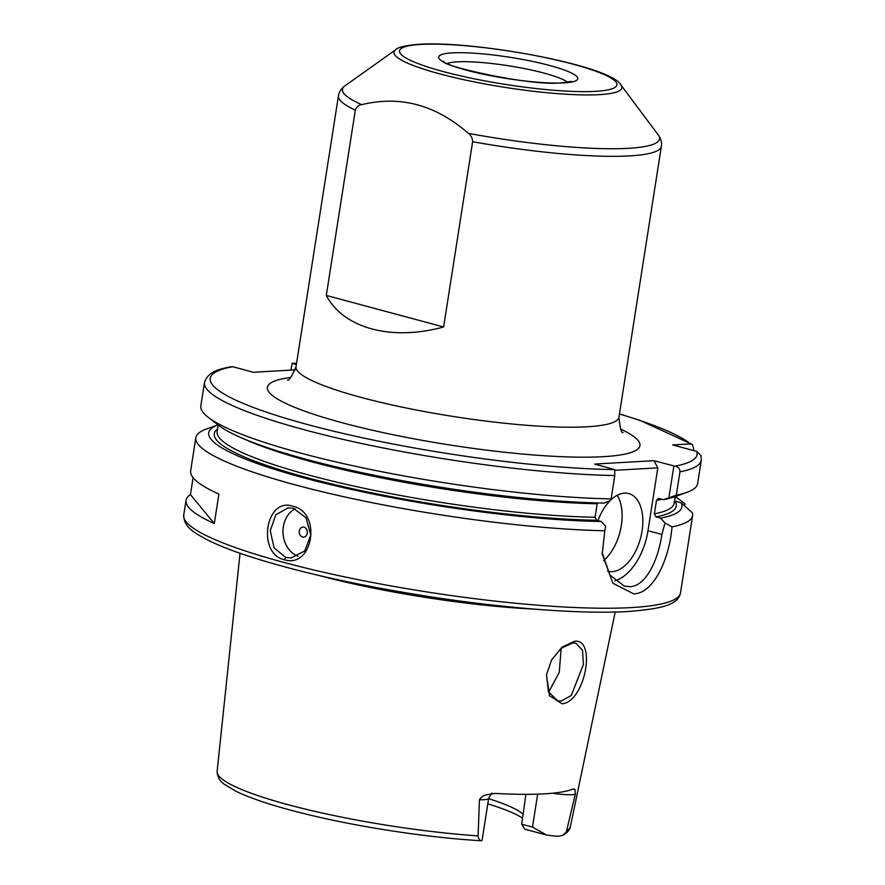 <?xml version="1.0" encoding="UTF-8"?>
<svg xmlns="http://www.w3.org/2000/svg" width="885" height="885" viewBox="0 0 885 885"><rect width="100%" height="100%" fill="white"/><g stroke="black" fill="none" stroke-linecap="round" stroke-linejoin="round"><path stroke-width="1.33" d="M546.499 674.591L548.434 691.827L557.749 700.843L561.024 701.186L571.29 695.433L583.392 664.547L582.496 650.287L575.947 643.251L572.816 642.964L561.167 648.318L551.51 660.077M562.097 703.785L549.508 695.743L546.454 674.879L551.598 659.922L562.019 647.068L574.564 641.293C592.386 638.362 588.713 680.488 573.237 697.623C569.719 701.462 566.013 703.509 562.097 703.785M293.51 508.333L288.289 507.769L275.832 514.749L270.268 530.712L274.096 547.915L285.822 557.428L291.154 557.97L304.717 550.935L310.801 534.938L305.989 517.791L293.51 508.333M284.262 559.707C256.727 553.711 265.589 496.883 292.647 506.187C322.162 512.105 313.224 568.911 284.262 559.707L285.822 557.428M492.226 793.458C492.171 792.352 490.987 793.956 488.664 798.281A24.537 3.739 -171.1 0 1 483.874 799.719A24.537 3.739 -171.1 0 1 479.449 799.752C481.141 797.042 483.575 795.383 486.739 794.763L495.202 793.414A181.005 27.601 8.9 0 0 544.131 793.856A181.005 27.601 8.9 0 0 573.214 788.966L573.801 788.823M573.214 788.966L575.062 789.719L575.283 794.288A24.537 3.739 -171.1 0 1 572.197 794.686A24.537 3.739 -171.1 0 1 552.572 793.214M479.449 799.752L478.055 836.933C479.305 839.854 480.455 841.093 481.528 840.673A24.537 3.739 8.9 0 0 482.126 840.02L488.664 798.281M477.988 835.871A178.77 27.258 8.9 0 1 217.135 771.3C217.323 776.997 219.834 781.389 224.679 784.497L236.207 791.356C251.838 798.923 274.925 806.445 305.447 813.957C358.359 827.044 428.373 837.719 481.163 840.75L481.528 840.673M525.856 794.332L521.696 824.189L532.493 827.099L546.499 835.009A24.537 3.739 8.9 0 0 558.147 836.303L562.86 835.285L566.367 831.9L575.283 794.288M304.053 527.194A5.033 4.06 -93.3 0 0 299.296 531.022A5.033 4.06 -93.3 0 0 302.515 537.007A5.033 4.06 -93.3 0 0 307.272 533.168A5.033 4.06 -93.3 0 0 304.053 527.194M295.125 508.853A25.145 20.289 -93.3 0 0 283.034 533.345A25.145 20.289 -93.3 0 0 297.968 556.178M607.575 571.157A40.223 22.955 105.1 0 0 607.873 571.245A40.223 22.955 105.1 0 0 612.177 571.677A40.223 22.955 105.1 0 0 641.371 534.717A40.223 22.955 105.1 0 0 628.781 493.553A40.223 22.955 105.1 0 0 624.478 493.122A40.223 22.955 105.1 0 0 597.994 520.612M603.548 560.67A40.223 22.955 105.1 0 0 617.199 495.279M602.132 552.428L609.853 574.929L624.235 586.058L629.777 586.644C645.685 586.489 658.097 560.603 661.925 534.463L665.011 522.891L672.025 526.918C669.403 558.535 653.838 593.669 633.638 593.824L612.829 583.226L602.22 554.021L604.798 530.757A251.417 38.332 -171.1 0 1 337.052 495.213A251.417 38.332 -171.1 0 1 195.839 437.71A251.417 38.332 -171.1 0 1 206.459 429.004L217.964 424.844A239.47 36.506 -171.1 0 0 318.301 481.628A239.47 36.506 -171.1 0 0 601.28 521.497L596.7 520.269A233.817 35.643 -171.1 0 1 331.786 483.94A233.817 35.643 -171.1 0 1 217.577 428.937M561.134 648.34L559.298 672.257L548.623 692.214M488.597 798.668A133.248 20.311 -171.1 0 1 522.781 813.99M361.755 104.662C358.657 105.038 356.511 106.864 355.316 110.171L326.299 295.424C343.623 328.401 391.524 341.289 443.617 326.974L472.623 141.722C472.513 138.06 471.085 135.261 468.353 133.336C435.741 104.85 400.208 95.292 361.755 104.662A160.473 24.47 8.9 0 1 344.94 85.845C341.201 88.622 339.043 91.929 338.457 95.757A163.426 24.913 -171.1 0 0 355.316 110.171M318.08 575.261A190.585 29.061 8.9 0 0 534.186 609.112M681.118 502.846A239.47 36.506 -171.1 0 1 660.597 518.112L656.017 516.884A233.817 35.643 -171.1 0 0 675.089 501.231L681.118 502.846L692.457 512.846A251.417 38.332 -171.1 0 1 692.623 515.501L680.51 592.85A251.417 38.332 8.9 0 1 631.492 607.575A251.417 38.332 8.9 0 1 351.212 578.259A251.417 38.332 8.9 0 1 183.726 515.048L186.038 500.324A251.417 38.332 -171.1 0 0 214.292 523.555L218.905 494.095A251.417 38.332 -171.1 0 1 190.651 470.864L195.839 437.71M186.038 500.324A251.417 38.332 -171.1 0 1 190.452 494.582L193.096 477.679M546.499 835.009L524.705 829.156L521.696 824.189M522.161 817.95A136.732 20.842 8.9 0 0 487.79 803.834M684.658 505.954L684.99 503.819L675.498 496.485A239.47 36.506 -171.1 0 1 676.804 497.613L675.056 497.713M692.623 515.501A251.417 38.332 -171.1 0 1 672.025 526.918M660.597 518.112L665.011 522.891M661.637 499.206A231.306 35.267 -171.1 0 1 656.471 500.379L654.358 513.875A231.306 35.267 8.9 0 0 674.193 503.2L675.233 496.585M611.137 498.886A251.417 38.332 -171.1 0 1 208.274 417.355L218.684 425.397A239.47 36.506 -171.1 0 0 604.167 503.089L609.599 500.998L611.137 498.886L614.787 475.555L614.699 469.603L594.654 464.072L653.96 460.687L674.89 466.174C678.187 466.694 679.879 468.585 679.957 471.838A251.417 38.332 -171.1 0 0 701.274 460.277L697.623 483.619A251.417 38.332 -171.1 0 1 687.003 492.314L674.647 496.795A239.47 36.506 -171.1 0 1 663.484 499.704L658.905 498.465L656.471 500.379M687.003 492.314A251.417 38.332 -171.1 0 1 676.306 495.169L663.484 499.704M679.957 471.838L676.306 495.169M658.119 498.443L658.905 498.465M656.017 516.884L654.358 513.875M693.342 450.487L693.63 448.606L692.402 444.48L690.554 443.916L672.666 444.934L696.727 451.405L700.997 455.62L701.274 460.277M604.798 530.757L605.694 526.276L601.28 521.497M218.186 425.01L217.146 431.626A231.306 35.267 8.9 0 0 348.048 484.759A231.306 35.267 8.9 0 0 595.052 517.26L597.165 503.753A231.306 35.267 -171.1 0 1 244.006 438.927M208.274 417.355A251.417 38.332 -171.1 0 1 200.829 405.817L204.49 382.486A251.417 38.332 -171.1 0 0 346.5 440.177A251.417 38.332 -171.1 0 0 614.787 475.555M595.052 517.26L596.7 520.269M295.258 369.875L253.331 372.264L232.722 366.722L230.277 366.833C221.726 368.956 208.594 370.173 204.49 382.486M684.99 503.819L676.804 497.613M296.541 363.414A246.395 37.568 8.9 0 0 292.039 363.337L296.375 364.498M296.563 363.315L292.083 363.226L290.955 370.118M614.909 580.77A50.279 28.696 105.1 0 0 647.986 530.712L657.82 467.866L614.953 470.311M668.916 497.613L673.861 466.041M653.96 460.687L657.82 467.866M214.292 523.555L190.452 494.582M326.299 295.424L443.617 326.974M564.055 82.891A70.402 10.731 -171.1 0 1 466.716 70.247A70.402 10.731 -171.1 0 1 452.412 52.868A70.402 10.731 -171.1 0 1 549.751 65.512A70.402 10.731 -171.1 0 1 564.055 82.891M567.528 82.25A62.857 9.58 8.9 0 0 519.65 67.669A62.857 9.58 8.9 0 0 457.246 61.839A62.857 9.58 8.9 0 0 447.39 63.443M620.695 429.114A188.56 28.751 -171.1 0 1 603.172 456.693A188.56 28.751 -171.1 0 1 352.595 425.464A188.56 28.751 -171.1 0 1 290.734 377.452M287.415 379.986C288.776 381.225 291.652 376.778 296.033 366.644A163.426 24.913 8.9 0 0 404.899 407.719A163.426 24.913 8.9 0 0 587.076 426.78A163.426 24.913 8.9 0 0 618.947 417.211L661.372 146.324A163.426 24.913 -171.1 0 1 629.5 155.904A163.426 24.913 -171.1 0 1 472.623 141.722M599.366 94.64A115.349 17.589 -171.1 0 1 462.556 79.429A115.349 17.589 -171.1 0 1 395.728 49.726C397.597 47.248 405.496 45.423 419.413 44.25C474.957 40.655 610.794 65.413 620.916 84.993A115.349 17.589 -171.1 0 1 599.366 94.64M420.994 44.416A110.017 16.771 8.9 0 0 443.352 71.585A110.017 16.771 8.9 0 0 595.472 91.343A110.017 16.771 8.9 0 0 573.115 64.185A110.017 16.771 8.9 0 0 420.994 44.416M468.353 133.336A160.473 24.47 8.9 0 0 628.25 148.326A160.473 24.47 8.9 0 0 658.23 134.907C660.929 138.691 661.98 142.507 661.372 146.324M566.765 830.805A178.77 27.258 8.9 0 0 570.371 826.612C570.084 829.577 567.584 832.475 562.86 835.285M674.89 466.174A246.395 37.568 8.9 0 0 696.727 451.405M232.722 366.722A246.395 37.568 8.9 0 0 308.035 424.678A246.395 37.568 8.9 0 0 614.699 469.603M690.554 443.916A246.395 37.568 8.9 0 0 619.456 413.981M661.925 534.463L647.986 530.712M537.66 794.144L532.493 827.099M571.378 81.365L562.473 82.725C530.735 87.007 436.626 64.417 444.005 61.419L444.005 61.43M623.084 432.544C621.381 433.263 620.009 428.152 618.947 417.211M183.726 515.048C183.737 527.847 195.839 533.268 204.933 538.622C214.369 543.589 226.648 548.678 241.782 553.877C290.136 570.172 351.5 584.233 425.873 596.081C503.808 608.349 581.323 614.301 627.786 611.524C665.974 608.603 678.209 603.67 680.51 592.85M395.728 49.726L344.94 85.845M217.135 771.3L240.045 553.28M296.033 366.644L338.457 95.757M619.467 413.881L639.755 420.275L692.402 444.48M570.371 826.612L615.208 612.022M620.916 84.993L658.23 134.907"/></g></svg>
